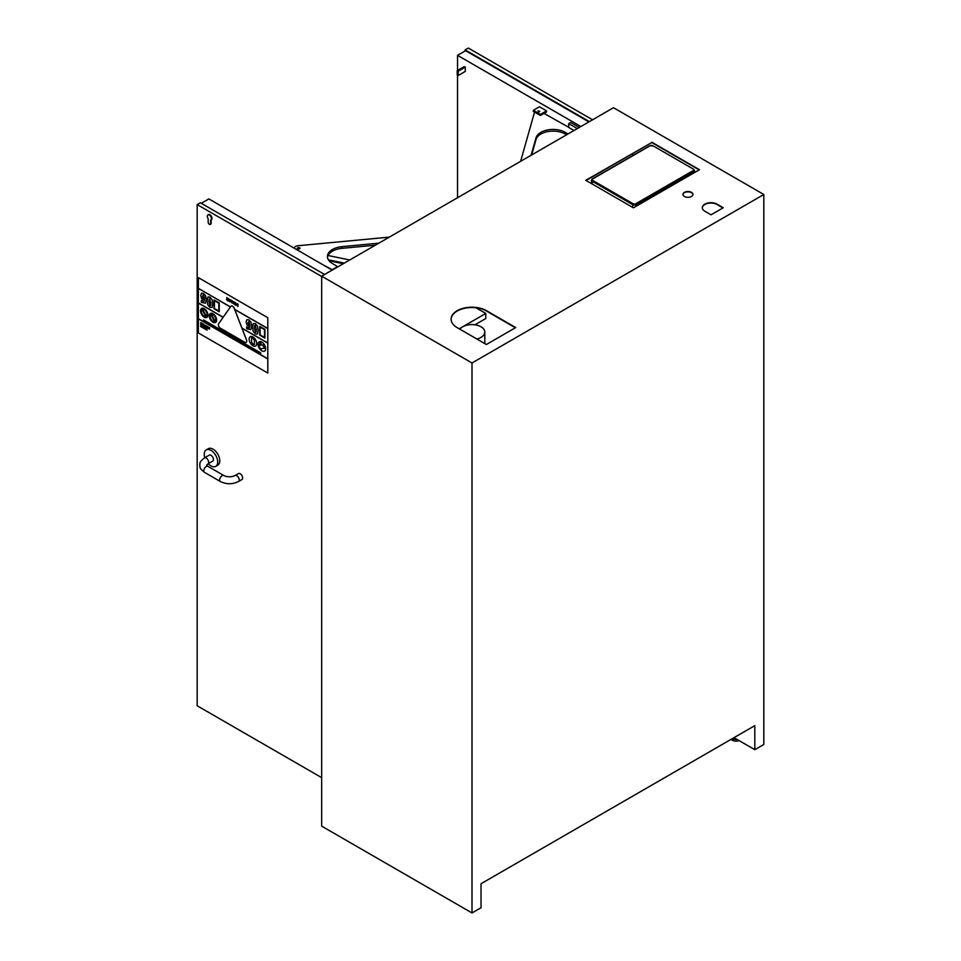 <?xml version="1.0" encoding="UTF-8"?>
<svg xmlns="http://www.w3.org/2000/svg" width="961" height="961" viewBox="0 0 961 961"><rect width="100%" height="100%" fill="white"/><g stroke="black" fill="none" stroke-linecap="round" stroke-linejoin="round"><path stroke-width="1.44" d="M544.058 113.422A4.324 2.499 0 0 0 544.13 113.458L568.696 127.284M520.634 161.316L534.46 112.389A4.324 2.499 180 0 1 534.568 112.113M577.297 128.594L568.696 123.633L568.696 127.417L574.017 130.492M568.083 133.915L565.164 132.27A17.286 9.982 0 0 0 547.686 129.927A17.286 9.982 0 0 0 536.034 137.807L531.097 155.274M531.673 154.937L536.034 139.501A17.286 9.982 180 0 1 547.686 131.621A17.286 9.982 180 0 1 565.164 133.963L566.606 134.768M303.664 253.644L299.76 251.326A4.324 2.499 0 0 0 299.123 251.013M327.485 257.344A17.286 9.982 180 0 1 341.924 248.346L375.331 245.199M297.225 248.334A1.405 0.805 180 0 1 300.012 248.202A1.405 0.805 180 0 1 297.225 248.334M378.838 243.169L341.924 246.653A17.286 9.982 0 0 0 327.425 256.503A17.286 9.982 0 0 0 332.338 263.47L336.41 265.885A1.73 0.997 180 0 1 336.903 266.581A1.73 0.997 180 0 1 336.386 267.302L332.674 269.392A1.73 0.997 180 0 1 332.025 269.621M294.282 248.202L294.282 248.226A4.324 2.499 180 0 1 294.282 248.202A4.324 2.499 180 0 1 297.91 245.74L389.301 237.127M323.593 265.14L332.53 269.909M256.299 329.299C256.323 331.629 255.998 332.554 255.326 332.062L254.365 328.181C254.341 325.839 254.665 324.914 255.326 325.431L256.299 329.299M255.362 325.407C254.701 324.902 254.377 325.815 254.401 328.169L255.326 332.062M253.211 323.629L255.362 323.581L257.536 326.163L258.173 330.332L257.164 334.164M257.536 333.827L258.137 330.356L257.5 326.187L255.326 323.605L253.175 323.653L252.527 327.124L253.163 331.329L255.326 333.887L257.176 334.152M248.887 321.527L247.986 322.776L248.322 324.253L247.95 322.8L248.851 321.539L249.848 325.274L248.286 324.277L249.884 325.25M250.821 329.647L251.674 326.079L250.833 321.995L248.863 319.869L246.857 319.737L246.112 321.863L246.929 324.986L249.836 326.536L249.199 327.989L246.713 326.788L246.713 328.722L250.785 329.671L251.674 326.079M249.199 327.989L246.713 326.788M246.893 319.713L248.899 319.845L250.833 321.995M250.869 321.971L251.71 326.055M209.462 298.931L210.927 302.859C210.952 305.202 210.627 306.115 209.954 305.622L208.981 301.754C208.957 299.4 209.282 298.487 209.954 298.991C209.318 298.463 208.993 299.376 209.017 301.73L209.991 305.61M212.165 307.388L212.753 303.916L212.129 299.748L209.954 297.165L207.792 297.213L207.156 300.685L207.792 304.889L209.954 307.448L212.129 307.412L212.753 303.916M208.189 296.865L209.991 297.141L212.129 299.748M212.165 299.736L212.789 303.904M202.879 295.159L203.744 298.607L202.903 297.838L202.567 296.36L203.48 295.111L204.489 298.222L203.708 298.619L204.513 298.811M205.45 303.22L206.291 299.64L205.462 295.556L203.48 293.429L201.486 293.297L200.741 295.435L201.558 298.547L204.465 300.096L203.828 301.562L201.329 300.349L201.329 302.295L205.45 303.22L206.291 299.64M201.51 300.409L203.828 301.562M201.63 293.189L203.516 293.405L205.462 295.556M205.498 295.532L206.327 299.616M205.582 327.857L205.582 329.407L206.291 329.815L205.786 327.977M205.822 327.953L205.786 329.251M205.161 328.806L204.849 327.425L204.465 328.758L205.161 328.806M205.101 327.533L205.474 329.335M202.771 326.488L203.276 328.073L203.576 326.692L202.771 326.488M203.576 326.692L202.771 326.223M203.312 326.8L203.276 328.073M202.23 326.115L202.194 327.208L202.194 326.139M201.954 326.488L202.23 327.184M202.194 327.473L202.723 326.932L202.23 327.449L202.723 326.932L201.75 326.031L202.194 327.473L202.687 326.956L201.75 326.031M208.753 327.233L209.126 328.998L209.702 327.785L208.993 327.377M209.03 327.353L209.258 328.073M209.738 327.761L209.33 328.47M209.366 328.446L209.33 329.118M206.831 326.127L207.636 328.145L207.035 326.235M207.071 326.223L207.444 327.389M207.672 326.572L207.636 328.145M207.059 326.884L207.023 327.785M205.27 325.947L205.306 326.788M204.765 325.707L205.053 325.106L205.69 325.899M205.306 325.443L205.534 326.512M203.816 324.35L204.729 326.416L203.78 324.362L203.78 325.923L204.693 326.44M204.02 325.407L203.984 326.031M201.702 323.124L201.666 324.698L201.858 323.581L202.639 325.262L202.639 323.701L202.158 324.482L201.978 323.316L202.182 324.374M202.675 325.238L202.339 323.533M202.447 324.109L202.254 325.034M201.894 323.833L201.858 324.806M236.622 305.19L237.992 306.451L237.007 304.169L238.136 304.277L236.634 304.012L237.703 306.066L236.622 305.19M236.959 305.55L237.739 306.042M236.634 304.012L237.487 303.688L236.67 303.988L237.487 303.688L238.136 304.745M237.475 304.036L237.727 305.045M237.763 305.033L237.992 306.451M235.998 304.193L235.397 304.829L235.397 302.871L235.397 304.829L236.034 304.169M235.433 302.859L235.433 304.805M234.832 303.484L235.397 302.871M234.448 303.256L235.433 302.487L234.412 303.28L235.397 305.19L236.382 304.421L235.397 302.511L234.412 303.28L235.433 302.487L236.418 304.397L235.397 305.19M228.646 300.589L230.015 301.85L229.475 299.099L228.658 299.4L229.859 301.249L228.67 300.601M228.706 300.577L229.895 301.225M228.658 299.4L230.159 299.676M229.511 299.436L229.751 300.445M229.787 300.421L230.015 301.85M227.264 299.159L227.925 300.144M227.18 300.445L228.262 300.997L228.262 299.267L226.688 297.61L227.889 299.039L226.508 299.255L227.18 300.445M227.925 299.099L226.508 299.255M228.262 300.997L228.057 298.427L226.688 297.61M264.972 348.17L263.554 346.729L264.972 348.17M261.2 348.675L261.2 349.684L261.188 348.687L264.96 348.182M263.566 346.729L262.87 344.903L263.566 346.729M262.882 344.903L260.779 345.191L262.882 344.903M259.41 344.386L260.791 345.179L259.398 344.386L259.314 347.005L261.188 349.696M230.784 306.415L218.627 323.713A2.847 1.646 -120 0 0 220.369 328.206L244.683 342.236A2.847 1.646 -120 0 0 246.112 342.38A2.847 1.646 60 0 1 246.124 342.368A2.847 1.646 -120 0 0 246.424 339.762L234.268 308.433A2.847 1.646 -120 0 0 231.096 306.115A2.847 1.646 -120 0 0 230.784 306.415M231.096 306.115L231.133 306.091A2.847 1.646 60 0 1 231.133 306.091A2.847 1.646 60 0 1 234.304 308.409L234.712 309.514L267.771 328.602L234.64 309.334L267.795 328.446L267.795 317.719L267.819 373.036L198.374 332.962L198.374 318.884M234.748 309.538L246.46 339.738A2.847 1.646 60 0 1 246.148 342.356L246.112 342.38M260.143 327.064L260.107 334.896L260.107 327.04L264.527 329.587L264.527 337.455L260.107 334.896L264.527 337.407M259.722 326.38L264.948 329.347L264.948 338.092L264.912 329.371L259.722 326.38L259.722 335.125L264.912 338.116M214.447 300.673L214.411 308.505L214.411 300.649L218.832 303.208L218.832 311.064L214.411 308.505L218.832 311.016M214.027 299.988L219.252 302.955L219.252 311.7L219.216 302.979L214.027 299.988L214.027 308.733L219.216 311.724M203.468 319.869L260.707 352.867L260.671 353.732L260.671 352.891L203.468 319.869L203.468 320.71L260.671 353.732M259.71 342.657L259.698 342.657A1.165 0.673 60 0 1 261.116 344.134A1.165 0.673 -120 0 0 259.698 342.657A1.165 0.673 -120 0 0 261.104 344.146A1.165 0.673 60 0 1 260.863 344.675L260.863 344.675M254.413 344.531L254.353 340.062L254.413 344.531L253.38 344.506L251.566 342.212L251.578 337.924L252.671 337.9L254.365 340.05L252.659 337.912L251.566 337.936M230.844 300.901L231.973 301.55L230.844 300.901M231.433 300.565L231.973 301.586M230.472 300.973L231.481 300.204L232.118 300.853L231.445 300.228L230.436 300.997L231.481 300.204L230.436 300.997L232.286 303.171L230.808 301.249L232.334 302.126L232.081 300.877M232.118 300.853L232.334 302.126M230.844 301.225L231.985 302.727M232.55 302.21L234.232 304.301L232.934 302.439L234.232 302.042L232.838 301.394L232.55 302.21M232.91 301.346L234.232 302.042M232.97 302.415L233.571 301.838L232.97 302.415L234.208 303.808M200.729 322.608L201.522 323.016L200.729 322.608L200.729 324.157L201.498 324.602L201.486 323.304M200.969 323.989L201.498 324.602M202.843 323.821L203.624 324.229L202.843 323.821L202.843 325.371L203.612 325.815L203.588 324.253M203.083 324.83L203.612 325.551M205.894 325.587L206.675 325.995L205.894 325.587L205.894 327.136L206.663 327.581L206.639 326.019M208.309 327.172L208.309 328.518M208.681 327.629L208.321 326.92L207.816 327.485M200.729 325.046L200.729 326.608L200.921 325.695L201.534 327.064L200.933 325.166M200.969 325.142L201.342 326.308M201.57 325.491L201.534 327.064M200.957 325.815L200.921 326.716M203.744 326.74L204.429 327.136L203.708 326.764L203.708 328.314L204.393 327.16M203.936 327.797L203.9 328.434M206.447 328.362L207.156 330.043M198.374 277.645L267.819 317.707L198.398 277.633L198.374 288.372L230.448 306.883M198.374 288.54L198.374 302.907L223.18 317.226L198.35 303.063L223.096 317.346M267.795 342.993L241.908 328.061L267.795 342.993L267.771 328.602M198.374 303.075L198.374 318.716L267.795 358.789L267.771 343.005M265.644 348.675A5.358 3.099 60 0 1 264.539 351.125A5.358 3.099 60 0 1 264.527 351.137A5.358 3.099 -120 0 0 265.62 348.687A5.358 3.099 -120 0 0 263.278 343.293A5.358 3.099 -120 0 0 259.146 341.864A5.358 3.099 60 0 1 259.182 341.852A5.358 3.099 60 0 1 263.302 343.281A5.358 3.099 60 0 1 265.644 348.675M216.633 320.085A5.189 2.991 60 0 1 215.564 322.464A5.189 2.991 60 0 1 215.552 322.464A5.189 2.991 -120 0 0 216.609 320.097A5.189 2.991 -120 0 0 214.351 314.884A5.189 2.991 -120 0 0 210.351 313.49A5.189 2.991 60 0 1 210.375 313.478A5.189 2.991 60 0 1 214.375 314.872A5.189 2.991 60 0 1 216.633 320.085M207.9 315.04A5.189 2.991 60 0 1 206.831 317.418A5.189 2.991 60 0 1 206.819 317.418A5.189 2.991 -120 0 0 207.876 315.052A5.189 2.991 -120 0 0 205.618 309.838A5.189 2.991 -120 0 0 201.618 308.445A5.189 2.991 60 0 1 201.642 308.433A5.189 2.991 60 0 1 205.642 309.826A5.189 2.991 60 0 1 207.9 315.04M256.719 343.521A5.358 3.099 60 0 1 255.614 345.984A5.358 3.099 60 0 1 255.602 345.984L255.59 345.996A5.358 3.099 -120 0 0 256.695 343.545A5.358 3.099 -120 0 0 254.353 338.152A5.358 3.099 -120 0 0 250.232 336.71A5.358 3.099 60 0 1 250.256 336.698A5.358 3.099 60 0 1 254.377 338.128A5.358 3.099 60 0 1 256.719 343.521M267.819 373.036L267.771 358.813L198.35 318.872L267.771 358.946M250.256 336.698L250.232 336.71A5.358 3.099 -120 0 0 250.232 342.897A5.358 3.099 -120 0 0 255.59 345.996M205.966 316.674A4.144 2.39 60 0 1 202.098 314.067A4.144 2.39 60 0 1 201.93 309.49A4.144 2.39 -120 0 0 202.122 314.055A4.144 2.39 -120 0 0 205.966 316.662L201.93 309.49M202.459 309.214A4.144 2.39 60 0 1 206.327 311.82A4.144 2.39 60 0 1 206.495 316.385L202.459 309.214L206.519 316.373M201.642 308.433L201.618 308.445A5.189 2.991 -120 0 0 201.618 314.439A5.189 2.991 -120 0 0 206.807 317.43L206.831 317.418M241.98 328.254L267.771 343.137M198.374 288.372L230.364 307.003M230.436 306.907L198.35 288.384M214.699 321.707A4.144 2.39 60 0 1 210.831 319.112A4.144 2.39 60 0 1 210.663 314.535L214.699 321.707A4.144 2.39 -120 0 1 210.855 319.088A4.144 2.39 -120 0 1 210.675 314.535M211.192 314.259A4.144 2.39 60 0 1 215.06 316.854A4.144 2.39 60 0 1 215.228 321.43L211.192 314.259M211.228 314.247L215.252 321.406M210.375 313.478L210.351 313.49A5.189 2.991 -120 0 0 210.351 319.484A5.189 2.991 -120 0 0 215.54 322.476L215.54 322.476M259.182 341.852L259.146 341.864A5.358 3.099 -120 0 0 259.146 348.05A5.358 3.099 -120 0 0 264.515 351.149L264.515 351.149M631.725 154.12L633.479 155.129M462.986 326.62L485.785 313.454L485.785 318.535L474.926 324.806M321.671 276.468L197.173 204.585L200.356 202.759L324.602 274.486M321.671 777.641L197.173 705.77L197.173 204.585M206.231 449.904L208.309 448.703A9.502 5.49 60 0 1 215.636 451.25A9.502 5.49 60 0 1 219.781 460.824A9.502 5.49 60 0 1 217.811 465.172L215.732 466.373A9.502 5.49 -120 0 0 217.703 462.025A9.502 5.49 -120 0 0 213.558 452.451A9.502 5.49 -120 0 0 206.231 449.904A9.502 5.49 -120 0 0 204.825 457.7M208.189 214.784A2.943 1.694 60 0 1 208.417 214.603A2.943 1.694 60 0 1 211.36 216.297A2.943 1.694 60 0 1 211.36 219.697A2.943 1.694 60 0 1 211.108 219.793M211.108 219.841L211.108 223.36A1.73 0.997 60 0 1 210.747 224.153A1.73 0.997 60 0 1 210.471 224.237M234.568 213.738L233.367 213.054M213.426 459.55A3.46 1.994 60 0 1 212.717 461.136L207.948 463.887A3.46 1.994 -120 0 0 208.657 462.301A3.46 1.994 -120 0 0 207.156 458.829A3.46 1.994 -120 0 0 204.489 457.904L209.258 455.142A3.46 1.994 60 0 1 211.925 456.079A3.46 1.994 60 0 1 213.426 459.55M235.049 475.539L238.472 473.569A3.46 1.994 60 0 1 241.92 475.563A3.46 1.994 60 0 1 241.92 479.551L238.508 481.533C232.466 484.476 226.424 484.476 220.381 481.533A3.46 1.994 120 0 1 220.381 477.533A3.46 1.994 120 0 1 223.841 475.539C227.577 477.233 231.313 477.233 235.049 475.539A3.46 1.994 60 0 1 238.508 477.533A3.46 1.994 60 0 1 238.508 481.533M208.285 463.695A9.502 5.49 -120 0 0 215.732 466.373M210.615 220.081A2.943 1.694 -120 0 0 210.867 219.973A2.943 1.694 -120 0 0 210.867 216.585A2.943 1.694 -120 0 0 207.924 214.892A2.943 1.694 -120 0 0 208.177 218.664L208.177 222.231A1.73 0.997 -120 0 0 208.933 223.973A1.73 0.997 -120 0 0 210.255 224.43A1.73 0.997 -120 0 0 210.615 223.649L210.615 220.081M201.281 203.288L208.873 198.915L332.194 270.113M579.255 127.465L570.654 122.503L568.696 123.633M580.864 126.54L457.544 55.342L457.544 70.501M457.544 75.126L457.544 197.738M457.196 70.694L464.295 66.597L465.268 67.162L465.268 71.402L458.181 75.499L458.181 71.258L457.196 70.694L457.196 74.934L458.181 75.499M546.545 110.851L546.545 111.981L540.442 115.5L533.343 111.416L533.343 110.287L539.457 106.755L546.545 110.851L540.442 114.371L533.343 110.287M465.268 67.162L458.181 71.258M539.073 111.836L538.376 111.836M537.992 110.851L539.758 111.272L537.992 110.851M540.442 114.371L540.442 115.5M465.136 50.957L465.136 49.888L589.381 121.615M457.544 55.342L465.592 50.693L588.913 121.891M592.565 119.789L468.307 48.05L465.136 49.888M485.785 313.454L475.971 307.784M459.202 328.806L462.385 326.968M763.827 194.494L763.827 744.475L754.805 749.676L754.805 725.651L481.029 883.724L481.029 907.749L472.007 912.95L321.671 826.148L321.671 276.179L472.007 362.982L763.827 194.494L613.49 107.704L321.671 276.179M702.299 207.852A8.637 4.985 180 0 1 707.764 203.384A8.637 4.985 180 0 1 717.038 204.501L722.9 207.96M451.105 319.352A20.746 11.976 180 0 1 464.055 308.421A20.746 11.976 180 0 1 486.518 311.052L515.36 327.785M586.078 180.476L651.774 142.54L699.127 169.881M682.947 194.59A5.009 2.895 180 0 1 686.178 192.056A5.009 2.895 180 0 1 691.488 192.717A5.009 2.895 180 0 1 692.953 194.59M486.398 344.506L457.184 327.641A20.746 11.976 180 0 1 451.105 319.172A20.746 11.976 180 0 1 463.911 308.109A20.746 11.976 180 0 1 486.518 310.703L515.733 327.569L486.398 344.506M717.038 204.152L723.273 207.744L711.056 214.808L704.821 211.204A8.637 4.985 180 0 1 702.287 207.672A8.637 4.985 180 0 1 707.62 203.071A8.637 4.985 180 0 1 717.038 204.152L717.038 204.501M651.774 142.192L699.44 169.713L633.431 207.816L585.766 180.296L651.774 142.54M476.836 338.993A12.961 7.484 0 0 0 484.812 332.074A12.961 7.484 0 0 0 474.398 324.746A12.961 7.484 0 0 0 459.887 329.203M684.4 196.452A5.009 2.895 180 0 1 682.935 194.41A5.009 2.895 180 0 1 687.944 191.515A5.009 2.895 180 0 1 692.965 194.41A5.009 2.895 180 0 1 689.866 197.077A5.009 2.895 180 0 1 684.4 196.452M732.318 738.637A5.502 3.171 0 0 0 737.111 739.453L734 737.664M754.805 749.676L737.111 739.453M739.105 740.607A5.502 3.171 180 0 1 731.141 739.309M472.007 912.95L472.007 362.982M329.13 260.815L343.257 263.722M344.338 263.098L328.41 259.83M328.061 255.518L349.756 259.963M536.034 139.501L536.034 137.807M565.164 133.963L565.164 132.27M341.924 246.653L341.924 248.346M632.59 207.324L633.071 203.732L592.733 180.44L592.252 181.281L632.59 204.573A2.595 1.502 0 0 0 636.254 204.573L693.698 171.406L693.205 170.565L635.762 203.732L636.254 206.195M635.762 203.732A1.898 1.093 180 0 1 633.071 203.732M653.36 146L649.84 145.688L592.396 178.854L591.495 180.224A2.595 1.502 0 0 1 592.252 179.166L649.696 146M591.495 183.599L591.495 180.224A2.595 1.502 0 0 0 592.252 181.281L592.252 184.044M592.733 180.44A1.898 1.093 180 0 1 592.733 178.89M693.698 173.028L693.698 171.406A2.595 1.502 0 0 0 694.455 170.349L693.698 169.292M693.205 169.004L652.879 145.724L693.205 169.004A1.898 1.093 180 0 1 693.205 170.565M650.189 145.724A1.898 1.093 180 0 1 652.879 145.724M223.841 475.539L207.948 466.361A3.46 1.994 120 0 0 204.489 468.367A3.46 1.994 120 0 0 204.489 472.356L220.381 481.533M336.903 267.386L336.903 266.581M694.455 172.584L694.455 170.349M207.948 466.361L206.639 465.124L207.948 463.887M204.489 472.356C198.35 467.478 200.549 467.442 199.72 465.148C200.549 462.842 198.314 462.818 204.489 457.904M484.812 343.594L484.812 332.074"/></g></svg>
